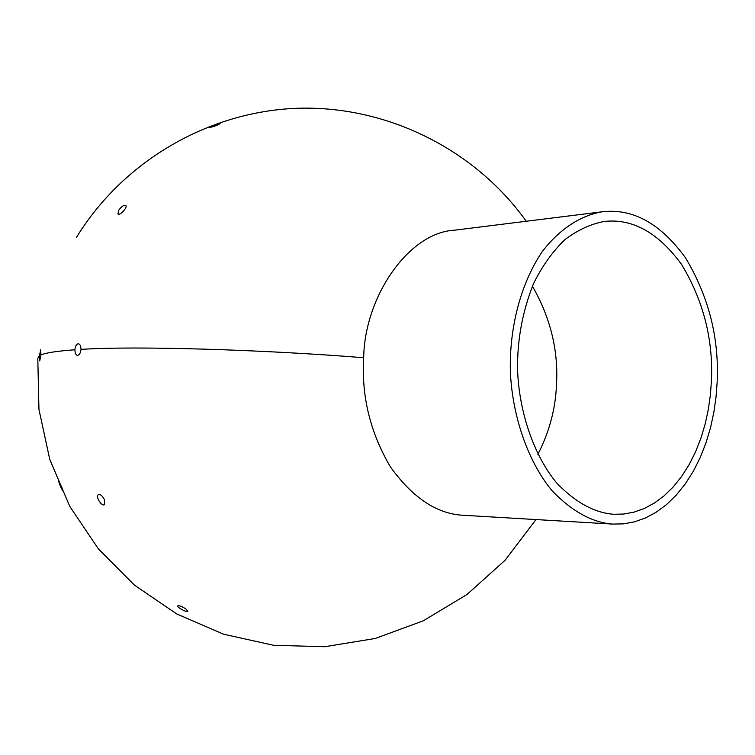 <?xml version="1.0" encoding="UTF-8"?>
<svg xmlns="http://www.w3.org/2000/svg" width="755" height="755" viewBox="0 0 755 755"><rect width="100%" height="100%" fill="white"/><g stroke="black" fill="none" stroke-linecap="round" stroke-linejoin="round"><path stroke-width="1.13" d="M717.165 382.087C719.222 337.806 708.652 296.366 685.446 257.748C660.597 223.584 632.935 208.248 602.452 211.759C581.284 215.184 559.776 228.671 542.184 251.708C519.827 284.795 509.417 329.52 510.342 370.667C511.966 414.287 527.32 461.163 552.349 491.061C572.233 511.522 592.326 522.535 612.626 524.083L623.309 523.876L634.228 521.922L645.185 518.1L655.972 512.352L666.382 504.689L676.187 495.195L685.191 484.03L693.232 471.431L700.168 457.662L705.934 443.034L710.483 427.877L713.824 412.475L716.023 397.13L717.165 382.087M612.626 524.083L463.881 515.306C437.447 514.249 412.994 498.168 390.524 467.081C370.271 432.709 361.324 396.262 363.683 357.728C364.589 296.545 408.785 232.361 454.595 230.19L602.452 211.759M711.408 381.218L710.342 395.299L708.284 409.654L705.151 424.055L700.904 438.23L695.525 451.905L689.051 464.787L681.548 476.575L673.149 487.022L664.004 495.922L654.292 503.123L644.223 508.53L633.992 512.154L623.8 514.032L613.824 514.278C594.751 512.928 575.867 502.679 557.152 483.521C533.596 455.51 519.129 411.466 517.6 370.507C517.033 340.732 522.347 311.73 533.558 283.512C542.26 265.996 552.735 251.339 564.985 239.561C577.849 229.935 590.948 223.905 604.283 221.46C632.681 218.308 658.511 232.748 681.784 264.76C703.471 300.934 713.343 339.75 711.408 381.218M537.871 454.368C549.347 431.898 555.548 408.719 556.482 384.833C558.53 350.622 550.499 317.742 532.398 286.183M118.705 210.239C121.583 206.398 123.943 204.803 125.792 205.435C127.963 207.38 119.535 216.156 117.922 213.958L118.705 210.239M78.152 234.635L82.267 228.265L78.152 234.635M211.645 126.274L220.101 123.65C216.638 125.613 213.165 126.868 209.673 127.425L211.645 126.274M185.994 609.049L187.759 611.229C187.448 612.937 176.859 607.454 177.736 605.916C179.133 605.331 181.88 606.369 185.994 609.049M104.53 499.857L104.426 504.68C101.812 506.813 95.177 496.479 98.358 494.629C100.406 494.1 102.463 495.846 104.53 499.857M61.919 487.466L63.193 491.43C61.23 488.457 59.73 485.069 58.692 481.284L61.919 487.466M74.839 349.782C75.387 345.913 76.67 343.884 78.69 343.714L80.549 345.526L81.049 349.386C80.502 353.255 79.218 355.275 77.208 355.463L75.34 353.642L74.839 349.782C57.069 351.066 45.772 352.793 40.949 354.982L39.741 360.928L39.468 355.737L40.676 349.791L40.949 354.982M363.683 357.728C263.844 349.65 134.541 345.762 81.049 349.386M39.468 355.737L37.788 358.285L38.949 409.408L49.755 459.389L69.8 506.445L98.367 548.866L134.437 585.125L176.708 613.919L223.65 634.219L273.584 645.289L324.707 646.724L375.188 638.485L423.196 620.855L467.024 594.478L505.067 560.295L535.974 519.563M526.254 221.253C474.395 148.792 386.239 105.313 297.168 108.276C208.106 111.608 123.235 161.192 76.604 237.183"/></g></svg>
